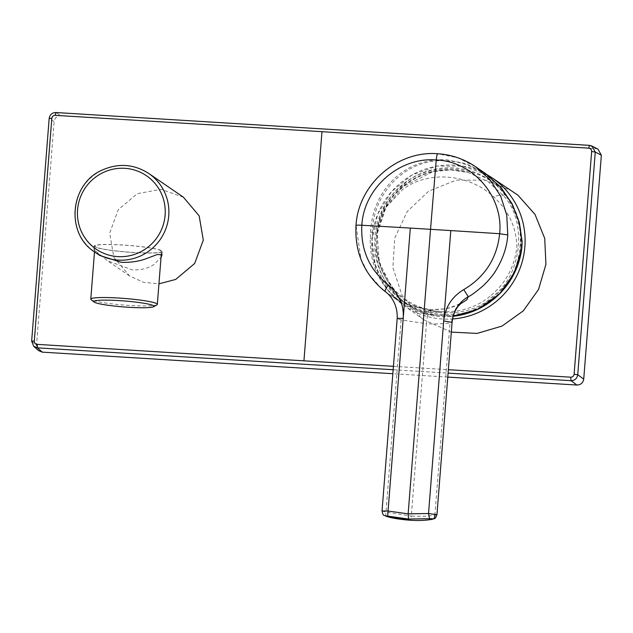 <?xml version="1.0" encoding="UTF-8"?>
<svg xmlns="http://www.w3.org/2000/svg" width="633" height="633" viewBox="0 0 633 633"><rect width="100%" height="100%" fill="white"/><g stroke="black" fill="none" stroke-linecap="round" stroke-linejoin="round"><path stroke-width="0.47" stroke-dasharray="3.17 2.37" d="M402.279 185.627C372.259 206.429 366.333 263.193 391.511 288.838C411.624 318.7 467.89 323.621 493.819 297.803C523.839 276.993 529.758 220.229 504.588 194.584C484.467 164.73 428.201 159.801 402.279 185.627M491.2 295.263C506.313 282.381 514.874 266.074 516.884 246.34C516.164 226.899 508.426 210.401 493.669 196.839C469.172 173.735 428.763 170.301 403.086 189.132L385.552 207.798L376.928 232.105L376.667 249.861L381.667 269.381L391.969 286.575C414.995 316.318 462.525 320.377 491.2 295.263M183.428 197.211L160.964 189.314L137.298 193.682L118.3 209.658L109.691 232.976L113.813 257.235L129.575 275.909L143.556 282.35L158.946 283.829M99.729 255.463L93.882 249.608L107.547 260.82L132.384 269.887C141.23 270.133 148.407 268.337 153.906 264.507L161.011 257.528M133.753 252.543A34.166 3.387 4.5 0 1 94.159 246.079A34.166 3.387 4.5 0 1 122.699 244.979A34.166 3.387 4.5 0 1 162.293 251.443A34.166 3.387 4.5 0 1 133.753 252.543M451.321 332.103L423.999 319.871L420.874 317.513L402.05 295.342L392.887 267.577L394.715 238.206L407.28 211.438L428.786 191.111L456.124 180.16L485.345 180.144L512.287 191.087M431.651 310.661C442.847 311.436 443.717 312.037 434.27 312.457C423.145 310.771 422.274 310.17 431.651 310.661M459.954 304.22L446.138 308.738L430.274 309.719L408.293 304.797L390.11 295.057L385.22 291.591M381.644 288.688L368.406 273.63L360.905 259.055L356.11 225.609C358.278 184.686 397.516 150.266 437.957 153.811L457.619 157.704L475.486 166.677M484.981 173.181L466.553 163.812L446.653 159.769C425.392 158.962 407.423 165.775 392.737 180.215C385.995 186.964 380.678 194.94 376.785 204.119C373.177 212.403 371.104 221.819 370.566 232.358L370.313 238.633A77.084 75.588 -55.6 0 0 402.762 303.721A77.084 75.588 -55.6 0 0 453.173 316.286L426.784 314.522L402.762 303.721L390.102 295.049M156.952 304.797A33.375 3.307 4.5 0 1 124.258 305.066A33.375 3.307 4.5 0 1 91.223 299.71A33.375 3.307 4.5 0 1 91.089 299.607M161.059 250.779A33.375 3.307 -175.5 0 0 125.651 245.248A33.375 3.307 -175.5 0 0 94.95 246.142A33.375 3.307 -175.5 0 0 95.393 246.743A33.375 3.307 -175.5 0 0 130.802 252.266A33.375 3.307 -175.5 0 0 161.502 251.38A33.375 3.307 -175.5 0 0 161.059 250.779M370.313 238.633L372.141 238.839C367.757 274.944 404.645 316.033 440.687 315.194C476.253 320.44 519.226 284.264 520.54 247.97L520.832 241.141L522.114 241.687M372.141 238.839L372.41 232.01C372.718 193.714 405.468 157.759 446.819 160.837C488.233 162.871 520.73 202.876 520.832 241.141M390.11 295.057C399.067 302.337 412.368 307.195 430.005 309.624L430.274 309.719C428.636 309.553 427.362 314.221 426.46 323.724C435.045 324.128 442.902 323.867 450.023 322.941L451.97 322.189M436.952 514.669L434.895 515.207C427.924 516.275 420.075 516.552 411.331 516.022L426.46 323.724L401.093 319.934L397.176 318.7M382.039 511.005L385.964 512.192L411.331 516.022C411.078 518.68 410.722 520.089 410.247 520.247M401.093 319.934L385.964 512.192C385.529 514.779 385.877 516.235 387 516.56M598.074 149.246L595.59 148.549L60.887 115.649C57.081 115.823 54.834 117.793 54.137 121.576L49.208 118.458C49.88 114.644 52.128 112.674 55.957 112.532L60.887 115.649M447.776 377.094L392.848 373.707M33.731 346.314L31.682 341.163L36.516 345.452L54.137 121.576M36.516 345.452L38.573 350.611M391.969 286.575L392.46 287.675C412.154 316.904 467.233 321.73 492.609 296.45C521.996 276.083 527.787 220.521 503.148 195.415L488.106 181.695L468.183 172.477L450.459 169.85L432.711 171.757L402.999 186.64L386.162 206.793L377.181 233.727L379.199 261.991L390.759 285.499L392.46 287.675L391.511 288.838M504.588 194.584L503.148 195.415C501.201 194.774 498.036 195.249 493.669 196.839M148.795 173.489A47.681 46.755 -55.6 0 0 102.625 169.929A47.681 46.755 -55.6 0 0 75.01 209.214A47.681 46.755 -55.6 0 0 94.903 252.156M491.129 177.224A77.574 76.063 -55.6 0 0 393.014 190.05A77.574 76.063 -55.6 0 0 387.293 289.4A77.574 76.063 -55.6 0 0 400.373 302.843A77.574 76.063 -55.6 0 0 403.474 305.185A77.574 76.063 -55.6 0 0 452.54 318.969M389.287 287.113A74.393 72.953 -55.6 0 0 492.063 300.066A74.393 72.953 -55.6 0 0 506.804 196.317A74.393 72.953 -55.6 0 0 404.036 183.356A74.393 72.953 -55.6 0 0 389.287 287.113M521.837 247.954L520.54 247.97M372.41 232.01L370.566 232.358M397.255 318.818C397.856 307.614 393.853 298.547 385.244 291.607M434.895 515.207L450.023 322.941M393.425 366.325L448.362 369.696M49.208 118.458L31.682 341.163M589.426 145.361L595.59 148.549M393.156 369.735L448.093 373.114M376.667 249.861C378.154 263.004 382.854 274.888 390.759 285.499L390.759 285.499C367.892 256.618 373.652 209.958 403.023 186.648C422.63 171.163 444.35 166.432 468.183 172.477L468.183 172.477C443.899 166.313 421.918 170.989 402.248 186.513C388.148 198.564 379.705 213.764 376.928 232.105M129.575 275.909L107.547 260.82M93.882 249.608L94.159 246.079M423.999 319.871L403.474 305.185L387.269 289.376L375.377 266.097L372.046 240.018L377.648 214.183L391.534 191.601L412.075 174.914L436.881 166.068L463.063 166.107L487.552 175.017M94.499 251.879L94.95 246.142M161.312 253.722L161.502 251.38M430.005 309.624C441.612 309.727 450.023 308.493 455.238 305.921L461.663 302.685M486.65 174.352L484.997 173.189M162.016 254.972L162.293 251.443"/><path stroke-width="0.95" d="M158.946 283.829L175.705 279.438L194.687 263.463L203.296 240.136L199.166 215.853L183.428 197.211L148.795 173.489C134.133 164.129 118.727 162.934 102.562 169.913C69.836 183.451 65.112 233.743 94.903 252.156A47.681 46.755 -55.6 0 0 141.072 255.708A47.681 46.755 -55.6 0 0 168.687 216.431A47.681 46.755 -55.6 0 0 148.795 173.489M161.011 257.528L162.016 254.972L157.53 254.419L145.701 258.881C138.421 261.461 130.303 262.608 121.338 262.315L99.729 255.463L94.903 252.156M452.54 318.969A77.574 76.063 -55.6 0 0 517.889 273.472A77.574 76.063 -55.6 0 0 509.826 194.727A77.574 76.063 -55.6 0 0 496.739 181.283A77.574 76.063 -55.6 0 0 491.129 177.224L517.936 195.178L535.02 214.421L544.72 238.388L545.931 264.38L538.525 289.471L523.333 310.827L502.072 326.05L477.14 333.417L451.321 332.103M385.22 291.591L381.644 288.688M521.837 247.954L514.487 272.95L499.302 294.163L478.057 309.189L453.173 316.302A77.084 75.588 -55.6 0 0 521.837 247.954L522.114 241.687L519.155 221.882L511.836 203.383L500.41 186.87L484.997 173.189L475.502 166.685L490.069 179.804L500.727 196.325L506.764 215.125L507.761 234.938C507.057 246.767 503.037 258.699 495.71 270.742C493.21 274.959 489.167 279.857 483.565 285.42C476.222 291.75 471.126 295.516 468.262 296.719L466.909 299.718L459.954 304.22M153.59 305.771A30.194 2.991 -175.5 0 0 119.415 300.62A30.194 2.991 -175.5 0 0 94.056 302.02A30.194 2.991 -175.5 0 0 94.175 302.115A30.194 2.991 -175.5 0 0 124.068 306.958A30.194 2.991 -175.5 0 0 153.645 306.712A30.194 2.991 -175.5 0 0 153.59 305.771M94.056 302.02L91.089 299.607A33.375 3.307 4.5 0 1 90.788 299.116A33.375 3.307 4.5 0 1 121.481 298.222A33.375 3.307 4.5 0 1 156.889 303.753A33.375 3.307 4.5 0 1 157.332 304.354A33.375 3.307 4.5 0 1 156.952 304.797L153.645 306.712M461.663 302.685L458.213 306.214C454.716 310.74 452.674 316.112 452.089 322.347L443.693 320.947C445.173 307.195 451.867 296.75 463.767 289.605L468.262 296.719C463.712 299.306 459.946 302.883 456.955 307.448C454.977 308.904 451.44 321.16 451.97 322.189M434.895 515.207C434.784 517.81 433.779 519.187 431.88 519.321C433.201 518.823 432.426 518.617 429.546 518.712L428.533 513.529L436.952 514.669L452.089 322.347M397.255 318.818C397.018 318.367 399.004 318.249 403.205 318.454C403.395 314.269 404.732 298.309 388.33 284.969C385.758 288.529 384.729 290.745 385.244 291.607L385.236 291.599C391.21 295.785 397.928 305.288 397.176 318.7L382.039 511.005L388.053 511.037L387.72 516.132L408.491 519.036L429.546 518.712M436.952 514.669C435.013 520.081 434.096 518.221 432.497 519.266L431.88 519.321C425.985 520.453 418.777 520.761 410.247 520.247L387 516.56C384.951 515.848 385.188 515.713 387.72 516.132M576.98 385.038C580.785 384.872 583.033 382.902 583.729 379.12L577.739 374.76C577.067 378.566 574.811 380.536 570.99 380.686L576.98 385.038L447.776 377.094M392.848 373.707L42.269 352.138L37.442 347.857L33.739 346.314L38.573 350.611L42.269 352.138M601.35 155.243L598.074 149.246L591.99 146.057L595.265 152.055L601.35 155.243L583.729 379.12M393.156 369.735L37.442 347.857L37.181 344.36L303.943 360.826L321.975 131.688L55.206 115.341L55.957 112.532L589.513 145.361L591.982 146.049L589.465 145.353L588.761 148.169C590.644 148.47 591.602 149.586 591.641 151.516L595.265 152.055L577.739 374.76L574.115 374.23C573.775 376.129 572.651 377.118 570.737 377.189L570.99 380.686L448.093 373.114M507.761 234.938L499.659 233.712C503.536 196.634 473.12 161.288 436.224 159.983L430.543 229.32L450.807 230.578L428.533 513.529L408.15 513.846L388.053 511.037L410.319 228.086L361.847 225.229C363.833 188.025 399.455 156.77 436.224 159.983C436.651 155.781 437.229 153.724 437.957 153.811M103.393 172.437A44.5 43.637 -55.6 0 0 81.253 231.267A44.5 43.637 -55.6 0 0 139.276 252.504A44.5 43.637 -55.6 0 0 161.415 193.666A44.5 43.637 -55.6 0 0 103.393 172.437M450.807 230.578L499.659 233.712C497 258.256 485.036 276.89 463.767 289.605M385.236 291.599C364.355 274.73 354.615 252.686 356.015 225.475C358.199 184.591 397.31 150.25 437.83 153.764L437.83 153.764C451.582 154.681 464.139 158.986 475.486 166.677M486.65 174.352L501.336 187.938L512.374 204.372L519.361 222.587L522.138 241.592L521.837 248.009M356.11 225.609C355.801 225.158 357.716 225.031 361.847 225.229C360.604 249.861 369.435 269.777 388.33 284.969M408.491 519.036L408.15 513.846L430.543 229.32L410.319 228.086M382.039 511.005C382.736 514.202 383.392 515.626 384.017 515.286L386.826 516.528C392.65 518.253 400.46 519.495 410.263 520.247L410.247 520.247C418.88 520.753 426.294 520.429 432.497 519.266M33.731 346.314L31.65 341.116L49.176 118.403L51.827 118.3C52.167 116.393 53.291 115.412 55.206 115.341M51.827 118.3L34.301 341.013L31.65 341.116M37.181 344.36C35.298 344.051 34.34 342.936 34.301 341.013M49.176 118.403C49.833 114.62 52.08 112.658 55.918 112.524L55.957 112.532M303.943 360.826L393.425 366.325M448.362 369.696L570.737 377.189M574.115 374.23L591.641 151.516M588.761 148.169L321.975 131.688M90.788 299.116L94.499 251.879M157.332 304.354L161.312 253.722M491.129 177.224L487.552 175.017M55.918 112.524L589.465 145.353"/></g></svg>

